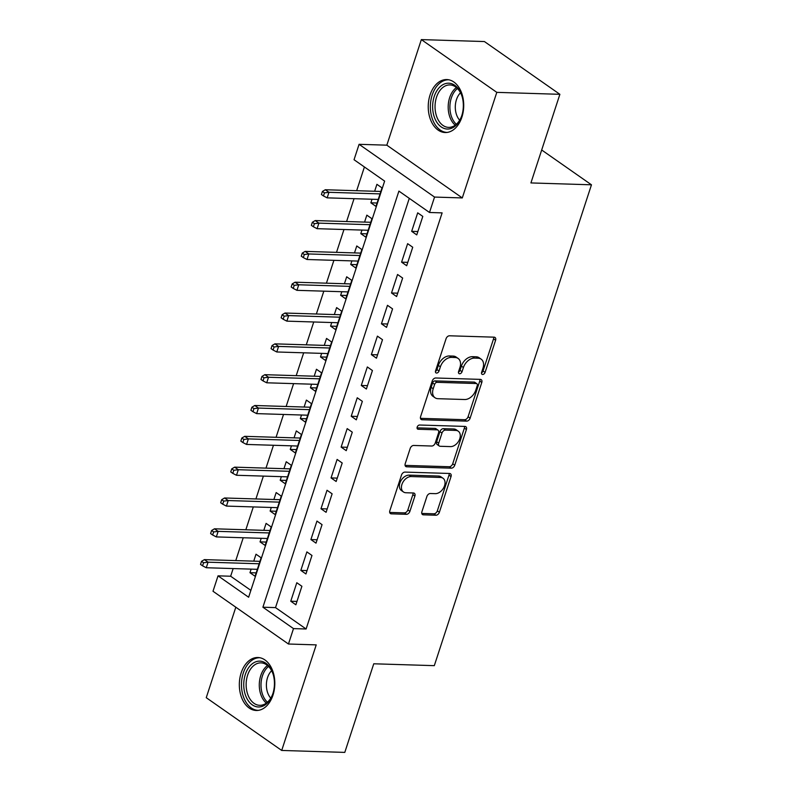 <?xml version="1.0" encoding="UTF-8"?>
<svg xmlns="http://www.w3.org/2000/svg" width="792" height="792" viewBox="0 0 792 792"><rect width="100%" height="100%" fill="white"/><g stroke="black" fill="none" stroke-linecap="round" stroke-linejoin="round"><path stroke-width="1.19" d="M482.655 374.477A2.336 1.584 125 0 0 485.08 372.418L495.584 340.273A3.336 2.267 125 0 0 495.02 337.461A3.336 2.267 125 0 0 494.099 337.164L449.519 335.788A3.336 2.267 125 0 0 446.054 338.738L435.55 370.884A2.336 1.584 125 0 0 435.947 372.854A2.336 1.584 125 0 0 436.59 373.052A2.336 1.584 125 0 0 439.015 370.993L440.372 366.835A10.672 7.267 125 0 1 451.46 357.39L455.182 357.509A10.672 7.267 125 0 1 458.132 358.449A10.672 7.267 125 0 1 459.944 367.438L458.578 371.596A2.336 1.584 125 0 0 458.974 373.567A2.336 1.584 125 0 0 459.617 373.765A2.336 1.584 125 0 0 462.043 371.705L463.409 367.547A10.672 7.267 125 0 1 474.497 358.103L478.21 358.222A10.672 7.267 125 0 1 481.16 359.162A10.672 7.267 125 0 1 482.971 368.151L481.615 372.309A2.336 1.584 125 0 0 482.011 374.279A2.336 1.584 125 0 0 482.655 374.477M481.496 372.844A2.336 1.584 125 0 0 483.041 370.993L493.545 338.847A3.336 2.267 125 0 0 493.683 337.154M435.432 371.408A2.336 1.584 125 0 0 436.976 369.567L438.332 365.399L440.372 366.835M458.459 372.131A2.336 1.584 125 0 0 460.003 370.28L461.37 366.122L463.409 367.547M272.983 695.119A26.502 17.731 -88.2 0 0 257.895 657.509A26.502 17.731 -88.2 0 0 241.164 672.873A26.502 17.731 -88.2 0 0 256.252 710.483A26.502 17.731 -88.2 0 0 272.983 695.119M461.885 117.176A26.502 17.731 -88.2 0 0 446.797 79.566A26.502 17.731 -88.2 0 0 430.066 94.931A26.502 17.731 -88.2 0 0 445.153 132.531A26.502 17.731 -88.2 0 0 461.885 117.176M421.908 511.731A3.336 2.267 125 0 0 422.473 514.543A3.336 2.267 125 0 0 423.393 514.83L435.897 515.226A3.336 2.267 125 0 0 439.372 512.276L451.034 476.566A3.336 2.267 125 0 0 450.47 473.764A3.336 2.267 125 0 0 449.549 473.467L404.969 472.091A3.336 2.267 125 0 0 401.504 475.042L389.832 510.741A3.336 2.267 125 0 0 390.397 513.553A3.336 2.267 125 0 0 391.327 513.84L406.435 514.305A3.336 2.267 125 0 0 409.9 511.365L414.889 496.079A3.336 2.267 125 0 0 414.325 493.267A3.336 2.267 125 0 0 413.404 492.98L405.91 492.743A8.92 6.069 125 0 1 403.445 491.961A8.92 6.069 125 0 1 402.623 482.773A8.92 6.069 125 0 1 411.197 476.556L440.55 477.467A8.92 6.069 125 0 1 443.015 478.249A8.92 6.069 125 0 1 443.837 487.446A8.92 6.069 125 0 1 435.253 493.654L430.363 493.505A3.336 2.267 125 0 0 426.898 496.455L421.908 511.731M293.495 628.601L288.456 644.015L212.999 591.258L218.038 575.843L248.629 597.237L384.635 181.111L354.044 159.727L359.083 144.312L434.541 197.069L429.502 212.484L398.911 191.1L262.904 607.216L293.495 628.601L306.108 628.996L442.124 212.88L429.502 212.484M559.885 94.317L496.802 92.357L421.344 39.6L484.417 41.55L559.885 94.317L530.917 182.932L591.466 184.803L434.303 665.656L373.755 663.785L344.787 752.4L281.704 750.45L316.216 644.876L288.456 644.015M421.344 39.6L386.833 145.174L462.3 197.931L496.802 92.357M462.3 197.931L434.541 197.069M466.656 421.126A3.336 2.267 125 0 0 470.121 418.176L481.793 382.477A3.336 2.267 125 0 0 481.229 379.665A3.336 2.267 125 0 0 480.298 379.378L435.729 377.992A3.336 2.267 125 0 0 432.264 380.942L420.592 416.642A3.336 2.267 125 0 0 421.156 419.453A3.336 2.267 125 0 0 422.077 419.75L466.656 421.126L464.617 419.701A3.336 2.267 125 0 0 468.082 416.75L479.754 381.051A3.336 2.267 125 0 0 479.883 379.358M466.409 429.521L454.747 465.221A3.336 2.267 125 0 1 451.282 468.171L406.702 466.795A3.336 2.267 125 0 1 405.781 466.498A3.336 2.267 125 0 1 405.217 463.686L410.207 448.411A3.336 2.267 125 0 1 413.672 445.46L431.749 446.025A3.336 2.267 125 0 0 435.214 443.075L438.53 432.937A3.336 2.267 125 0 0 437.966 430.125A3.336 2.267 125 0 0 437.045 429.838L418.216 429.254A2.336 1.584 125 0 1 417.572 429.046A2.336 1.584 125 0 1 417.364 426.64A2.336 1.584 125 0 1 419.602 425.017L464.924 426.423A3.336 2.267 125 0 1 465.844 426.71A3.336 2.267 125 0 1 466.409 429.521L464.369 428.096L452.707 463.795L454.747 465.221M235.818 607.207L206.247 697.683L281.704 750.45M251.143 569.131L249.975 572.705L256.172 572.893M249.975 572.705L255.073 576.269L261.113 557.776L256.014 554.212L253.747 561.152M261.212 538.303L260.043 541.876L266.251 542.074M260.043 541.876L265.142 545.441L271.191 526.947L266.092 523.383L263.825 530.333M271.29 507.484L270.122 511.058L276.319 511.246M270.122 511.058L275.22 514.622L281.269 496.129L276.17 492.565L273.893 499.505M281.368 476.655L280.2 480.229L286.397 480.427M280.2 480.229L285.298 483.793L291.337 465.3L286.239 461.736L283.972 468.686M291.436 445.837L290.268 449.41L296.475 449.599M290.268 449.41L295.367 452.975L301.415 434.481L296.317 430.917L294.05 437.857M301.514 415.008L300.346 418.582L306.544 418.77M300.346 418.582L305.445 422.146L311.484 403.653L306.385 400.089L304.118 407.038M311.583 384.189L310.424 387.763L316.622 387.951M310.424 387.763L315.523 391.327L321.562 372.834L316.463 369.26L314.196 376.21M321.661 353.361L320.493 356.935L326.7 357.123M320.493 356.935L325.591 360.499L331.64 342.005L326.542 338.441L324.265 345.391M331.739 322.542L330.571 326.116L336.768 326.304M330.571 326.116L335.669 329.68L341.708 311.187L336.61 307.613L334.343 314.563M341.807 291.713L340.639 295.287L346.846 295.475M340.639 295.287L345.748 298.851L351.787 280.358L346.688 276.794L344.421 283.744M351.886 260.895L350.717 264.469L356.925 264.657M350.717 264.469L355.816 268.033L361.865 249.539L356.766 245.965L354.489 252.915M361.964 230.066L360.796 233.64L366.993 233.828M360.796 233.64L365.894 237.204L371.933 218.711L366.835 215.147L364.567 222.097M416.76 234.897L422.799 216.404L417.701 212.84L411.662 231.333L416.76 234.897M406.682 265.726L412.731 247.233L407.632 243.669L401.584 262.162L406.682 265.726M396.604 296.545L402.653 278.051L397.554 274.487L391.505 292.981L396.604 296.545M386.536 327.373L392.575 308.88L387.476 305.316L381.437 323.809L386.536 327.373M376.457 358.192L382.506 339.699L377.408 336.135L371.359 354.628L376.457 358.192M366.379 389.02L372.428 370.527L367.33 366.963L361.281 385.457L366.379 389.02M356.311 419.839L362.35 401.346L357.251 397.782L351.212 416.275L356.311 419.839M346.233 450.668L352.282 432.175L347.183 428.611L341.134 447.104L346.233 450.668M336.154 481.487L342.203 462.993L337.105 459.429L331.056 477.923L336.154 481.487M326.086 512.315L332.125 493.822L327.027 490.258L320.988 508.751L326.086 512.315M316.008 543.134L322.057 524.641L316.958 521.077L310.91 539.57L316.008 543.134M305.93 573.962L311.979 555.469L306.88 551.905L300.831 570.398L305.93 573.962M409.286 198.346L275.517 607.603L306.108 628.996M296.802 582.724L290.763 601.217L295.862 604.781L301.9 586.288L296.802 582.724M364.419 166.973L356.657 190.714M354.054 198.683L346.589 221.532M343.976 229.512L336.511 252.361M333.907 260.33L326.433 283.18M323.829 291.159L316.364 314.008M313.751 321.978L306.286 344.827M303.683 352.806L296.208 375.655M293.604 383.635L286.14 406.474M283.526 414.454L276.062 437.303M273.458 445.282L265.983 468.122M263.38 476.101L255.915 498.95M253.301 506.929L245.837 529.769M243.233 537.748L235.759 560.597M233.155 568.577L230.65 576.229L250.876 590.367M372.032 199.247L370.864 202.821L375.962 206.385L382.011 187.892L376.913 184.318L374.646 191.268M591.466 184.803L541.678 149.995M230.65 576.229L218.038 575.843M386.833 145.174L359.083 144.312M275.517 607.603L262.904 607.216M370.864 202.821L377.071 203.009M411.662 231.333L417.859 231.531M401.584 262.162L407.781 262.35M391.505 292.981L397.713 293.179M381.437 323.809L387.635 323.997M371.359 354.628L377.556 354.826M361.281 385.457L367.488 385.645M351.212 416.275L357.41 416.473M341.134 447.104L347.332 447.292M331.056 477.923L337.263 478.12M320.988 508.751L327.185 508.939M310.91 539.57L317.107 539.768M300.831 570.398L307.039 570.587M290.763 601.217L296.96 601.415M481.16 359.162L479.12 357.737A10.672 7.267 125 0 0 476.17 356.796L478.21 358.222M461.37 366.122A10.672 7.267 125 0 1 472.458 356.677L476.17 356.796M458.132 358.449L456.093 357.024A10.672 7.267 125 0 0 453.143 356.083L455.182 357.509M438.332 365.399A10.672 7.267 125 0 1 449.42 355.964L453.143 356.083M420.453 418.334L464.617 419.701M477.239 385.694A2.336 1.584 125 0 0 476.843 383.734A2.336 1.584 125 0 0 476.19 383.526L437.065 382.318A2.336 1.584 125 0 0 434.64 384.377L433.204 388.763A10.672 7.267 125 0 0 435.016 397.752A10.672 7.267 125 0 0 437.966 398.693L464.716 399.524A10.672 7.267 125 0 0 475.804 390.08L477.239 385.694M476.843 383.734L474.804 382.308A2.336 1.584 125 0 0 474.151 382.1L476.19 383.526M435.016 397.752L432.977 396.327A10.672 7.267 125 0 1 431.165 387.337L432.6 382.952A2.336 1.584 125 0 1 435.026 380.893L474.151 382.1M405.078 465.379L449.242 466.745A3.336 2.267 125 0 0 452.707 463.795M437.966 430.125L435.927 428.7A3.336 2.267 125 0 0 435.006 428.413L417.047 427.858M450.509 446.609A8.92 6.069 125 0 0 459.083 440.392A8.92 6.069 125 0 0 458.271 431.204A8.92 6.069 125 0 0 455.806 430.422L445.46 430.096A3.336 2.267 125 0 0 441.995 433.046L438.689 443.183A3.336 2.267 125 0 0 439.253 445.995A3.336 2.267 125 0 0 440.174 446.282L450.509 446.609M458.271 431.204L456.232 429.779A8.92 6.069 125 0 0 453.767 428.987L455.806 430.422M439.253 445.995L437.214 444.569A3.336 2.267 125 0 1 436.649 441.758L439.956 431.62A3.336 2.267 125 0 1 443.421 428.67L453.767 428.987M464.369 428.096A3.336 2.267 125 0 0 464.508 426.413M443.015 478.249L440.976 476.824A8.92 6.069 125 0 0 438.511 476.042L440.55 477.467M403.445 491.961L401.405 490.535A8.92 6.069 125 0 1 400.584 481.348A8.92 6.069 125 0 1 409.157 475.131L438.511 476.042M389.704 512.424L404.395 512.879A3.336 2.267 125 0 0 407.86 509.929L412.85 494.653A3.336 2.267 125 0 0 412.978 492.961M421.77 513.424L433.858 513.8A3.336 2.267 125 0 0 437.332 510.85L448.995 475.141A3.336 2.267 125 0 0 449.133 473.458M322.433 191.446L321.423 194.525L323.463 195.951L324.473 192.872L322.433 191.446L325.304 189.743L328.977 192.308L327.155 197.851L378.239 199.435M324.473 192.872L328.977 192.308L380.051 193.891M325.304 189.743L380.843 191.456M327.155 197.851L323.463 195.951M434.224 96.485A22.928 15.345 91.8 0 1 448.421 83.19A22.928 15.345 91.8 0 1 462.112 96.584A22.928 15.345 91.8 0 1 461.756 115.741A22.928 15.345 91.8 0 1 461.498 116.503A22.928 15.345 91.8 0 1 440.936 126.74A22.928 15.345 91.8 0 1 434.224 96.485M462.221 96.961A21.235 14.207 -88.2 0 0 449.915 84.932A21.235 14.207 -88.2 0 0 436.511 97.238A21.235 14.207 -88.2 0 0 448.599 127.373A21.235 14.207 -88.2 0 0 461.627 116.127M459.667 120.206A16.721 11.187 91.8 0 1 456.449 99.673A16.721 11.187 91.8 0 1 460.518 92.773M448.797 79.794A26.324 17.622 -88.2 0 0 432.185 95.06A26.324 17.622 -88.2 0 0 447.163 132.432M258.103 661.231A22.928 15.345 91.8 0 1 273.21 674.527A22.928 15.345 91.8 0 1 272.596 694.445A22.928 15.345 91.8 0 1 260.083 706.89A22.928 15.345 91.8 0 1 243.768 686.129A22.928 15.345 91.8 0 1 258.103 661.231M273.319 674.903A21.235 14.207 -88.2 0 0 261.013 662.874A21.235 14.207 -88.2 0 0 259.43 662.953A21.235 14.207 -88.2 0 0 246.134 684.832A21.235 14.207 -88.2 0 0 259.697 705.316A21.235 14.207 -88.2 0 0 261.271 705.236A21.235 14.207 -88.2 0 0 272.725 694.069M259.895 657.746A26.324 17.622 -88.2 0 0 257.954 657.845A26.324 17.622 -88.2 0 0 241.461 684.961A26.324 17.622 -88.2 0 0 258.261 710.374M270.765 698.148A16.721 11.187 91.8 0 1 271.616 670.715M312.355 222.265L311.355 225.344L313.394 226.769L314.394 223.69L312.355 222.265L315.226 220.562L318.899 223.126L317.087 228.68L368.161 230.264M314.394 223.69L318.899 223.126L369.973 224.71M315.226 220.562L370.765 222.285M317.087 228.68L313.394 226.769M302.287 253.094L301.277 256.172L303.316 257.598L304.326 254.519L302.287 253.094L305.148 251.391L308.821 253.955L307.009 259.499L358.083 261.083M304.326 254.519L308.821 253.955L359.905 255.539M305.148 251.391L360.697 253.103M307.009 259.499L303.316 257.598M292.208 283.912L291.199 286.991L293.238 288.417L294.248 285.338L292.208 283.912L295.079 282.209L298.752 284.773L296.931 290.327L348.015 291.911M294.248 285.338L298.752 284.773L349.826 286.358M295.079 282.209L350.618 283.932M296.931 290.327L293.238 288.417M282.14 314.741L281.13 317.82L283.17 319.245L284.18 316.166L282.14 314.741L285.001 313.038L288.674 315.602L286.862 321.146L337.937 322.73M284.18 316.166L288.674 315.602L339.748 317.186M285.001 313.038L340.55 314.751M286.862 321.146L283.17 319.245M272.062 345.56L271.052 348.638L273.091 350.064L274.101 346.985L272.062 345.56L274.923 343.857L278.596 346.421L276.784 351.975L327.858 353.559M274.101 346.985L278.596 346.421L329.68 348.005M274.923 343.857L330.472 345.579M276.784 351.975L273.091 350.064M261.984 376.388L260.974 379.467L263.013 380.893L264.023 377.814L261.984 376.388L264.855 374.685L268.528 377.249L266.706 382.793L317.79 384.377M264.023 377.814L268.528 377.249L319.602 378.833M264.855 374.685L320.394 376.398M266.706 382.793L263.013 380.893M251.915 407.207L250.906 410.286L252.945 411.711L253.955 408.632L251.915 407.207L254.777 405.504L258.449 408.068L256.638 413.622L307.712 415.206M253.955 408.632L258.449 408.068L309.523 409.652M254.777 405.504L310.325 407.227M256.638 413.622L252.945 411.711M241.837 438.035L240.827 441.114L242.867 442.54L243.877 439.461L241.837 438.035L244.708 436.333L248.371 438.897L246.56 444.441L297.643 446.025M243.877 439.461L248.371 438.897L299.455 440.481M244.708 436.333L300.247 438.045M246.56 444.441L242.867 442.54M231.759 468.854L230.749 471.933L232.798 473.359L233.798 470.28L231.759 468.854L234.63 467.151L238.303 469.715L236.491 475.269L287.565 476.853M233.798 470.28L238.303 469.715L289.377 471.299M234.63 467.151L290.169 468.874M236.491 475.269L232.798 473.359M221.691 499.683L220.681 502.762L222.72 504.187L223.73 501.108L221.691 499.683L224.552 497.98L228.225 500.544L226.413 506.088L277.487 507.672M223.73 501.108L228.225 500.544L279.299 502.128M224.552 497.98L280.101 499.693M226.413 506.088L222.72 504.187M211.613 530.501L210.603 533.58L212.642 535.006L213.652 531.927L211.613 530.501L214.483 528.799L218.147 531.363L216.335 536.917L267.419 538.501M213.652 531.927L218.147 531.363L269.231 532.947M214.483 528.799L270.022 530.521M216.335 536.917L212.642 535.006M201.534 561.33L200.534 564.409L202.574 565.834L203.574 562.756L201.534 561.33L204.405 559.627L208.078 562.191L206.266 567.735L257.341 569.319M203.574 562.756L208.078 562.191L259.152 563.775M204.405 559.627L259.944 561.34M206.266 567.735L202.574 565.834M483.041 370.993L485.08 372.418M436.976 369.567L439.015 370.993M460.003 370.28L462.043 371.705M472.458 356.677L474.497 358.103M449.42 355.964L451.46 357.39M493.545 338.847L495.584 340.273M420.562 418.691L422.077 419.75M479.754 381.051L481.793 382.477M468.082 416.75L470.121 418.176M435.026 380.893L437.065 382.318M432.6 382.952L434.64 384.377M431.165 387.337L433.204 388.763M449.242 466.745L451.282 468.171M405.187 465.736L406.702 466.795M435.006 428.413L437.045 429.838M417.156 428.512L418.216 429.254M443.421 428.67L445.46 430.096M439.956 431.62L441.995 433.046M436.649 441.758L438.689 443.183M409.157 475.131L411.197 476.556M412.85 494.653L414.889 496.079M407.86 509.929L409.9 511.365M404.395 512.879L406.435 514.305M389.812 512.78L391.327 513.84M448.995 475.141L451.034 476.566M437.332 510.85L439.372 512.276M433.858 513.8L435.897 515.226M421.879 513.78L423.393 514.83M455.242 125.166A21.235 14.207 91.8 0 1 449.658 97.644A21.235 14.207 91.8 0 1 456.41 87.546M457.459 88.506A20.533 13.741 -88.2 0 0 451.321 97.98A20.533 13.741 -88.2 0 0 456.35 124.275M266.34 703.108A21.235 14.207 91.8 0 1 259.301 684.06A21.235 14.207 91.8 0 1 267.508 665.488M268.557 666.448A20.533 13.741 -88.2 0 0 261.013 684.12A20.533 13.741 -88.2 0 0 267.448 702.217"/></g></svg>
